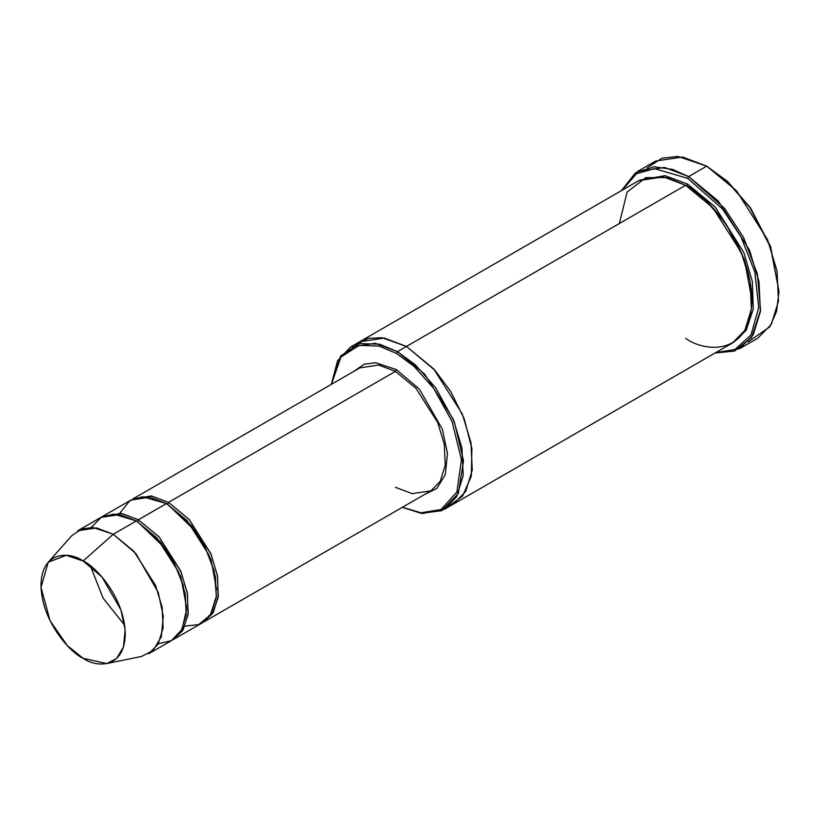 <?xml version="1.0" encoding="UTF-8"?>
<svg xmlns="http://www.w3.org/2000/svg" width="820" height="820" viewBox="0 0 820 820"><rect width="100%" height="100%" fill="white"/><g stroke="black" fill="none" stroke-linecap="round" stroke-linejoin="round"><path stroke-width="1.23" d="M359.918 367.852L378.686 365.023L395.424 371.368L396.429 369.625L375.714 362.727L364.183 364.203L353.789 371.388L364.183 364.203L375.714 362.727L396.429 369.625L419.461 389.244L442.4 429.26L447.474 453.501L445.332 474.554L436.804 488.443L424.791 494.378L436.804 488.443L445.332 474.554L447.474 453.501L442.4 429.26L419.461 389.244L396.429 369.625L395.424 371.368L168.489 502.383L167.485 504.126L197.159 532.764L211.058 559.722L216.685 589.928L211.058 559.722L197.159 532.764L167.485 504.126L168.489 502.383L151.228 495.956L132.983 498.867L151.751 496.038L168.489 502.383L189.102 519.398L210.76 553.49L217.361 575.291L218.325 596.14L213.333 612.314L202.97 622.411L212.698 613.36L218.161 597.483L217.587 576.593L211.171 554.484L189.369 519.695L168.489 502.383L395.424 371.368L378.686 365.023L359.918 367.852L132.983 498.867M779 291.366L770.615 246.625L750.484 207.88L727.668 181.538L706.707 166.142L726.95 181.169L750.085 207.88L770.492 247.168L779 291.366L776.571 311.415L769.755 326.872L747.983 341.991M687.621 178.319L722.502 208.977L741.044 236.97L754.851 272.045L758.736 307.582L750.966 334.98L734.894 349.556L715.901 352.538L734.894 349.556L750.966 334.98L758.736 307.582L754.851 272.045L741.044 236.97L722.502 208.977L687.621 178.319L654.391 168.623L636.433 173.789L622.175 190.199L636.433 173.789L654.391 168.623L687.621 178.319L688.626 176.577L687.621 178.319M715.06 353.02L734.638 351.021L751.694 337.297L760.55 310.083L757.352 273.818L743.566 237.503L724.562 208.372L688.626 176.577L718.31 201.074L749.5 250.172L759.002 281.557L760.396 311.59L753.211 334.878L739.753 348.603L715.06 353.02M396.429 353.399L413.813 366.161L433.739 388.465L452.005 421.347L461.434 459.661L456.914 491.979L441.016 509.538L421.019 512.777L402.435 507.283L421.019 512.777L441.016 509.538L456.914 491.979L461.434 459.661L452.005 421.347L433.739 388.465L413.813 366.161L396.429 353.399L379.076 346.091L359.201 345.363L340.935 357.038L331.434 384.293L340.935 357.038L359.201 345.363L379.076 346.091L396.429 353.399L397.433 351.657L396.429 353.399M402.343 507.334L421.172 513.34L441.683 510.696L458.339 493.496L463.536 460.881L454.27 421.644L435.666 387.757L415.258 364.777L397.433 351.657L424.637 374.115L453.224 419.112L461.937 447.894L463.218 475.415L456.627 496.766L444.286 509.353L422.525 513.494L402.343 507.334M106.743 663.564L141.388 656.512L153.094 650.537L161.314 636.791L163.282 616.127L158.229 592.429L135.761 553.408L113.262 534.271L133.875 551.286L155.534 585.377L162.135 607.179L163.098 628.028L158.106 644.202L148.758 653.735L171.851 640.399L181.199 630.867L186.191 614.692L185.228 593.844L178.627 572.042L156.968 537.951L136.356 520.936L113.262 534.271L83.138 560.982L102.018 577.044L120.878 609.793L125.111 629.678L123.461 647.021L116.563 658.562L106.743 663.564L83.138 658.296C95.458 667.367 124.691 669.643 125.265 633.962C124.691 597.626 95.458 566.149 83.138 560.982C70.807 551.911 41.574 549.636 41 585.316C41.574 621.652 70.807 653.13 83.138 658.296L67.291 645.576L50.04 620.658L41.031 587.294L48.236 562.233L66.205 555.314L83.138 560.982L113.262 534.271L93.08 527.516L81.846 528.89L71.678 535.757L48.236 562.233M119.822 513.177L129.734 500.794L142.567 496.735L166.48 503.552L138.365 519.778L158.977 536.793L180.636 570.884L187.237 592.686L188.2 613.534L183.208 629.709L172.846 639.795L182.573 630.754L188.036 614.867L187.462 593.977L181.046 571.878L159.244 537.09L138.365 519.778L137.36 521.52L167.044 550.159L180.933 577.116L186.56 607.312L180.933 577.116L167.044 550.159L137.36 521.52L138.365 519.778L121.104 513.351L101.875 516.866M91.235 527.434L101.403 517.112L113.734 514.099L136.356 520.936L160.382 541.887L173.256 560.911L183.147 584.906L186.54 609.67L181.989 629.442L171.411 640.656L158.373 643.731M739.753 348.603L757.823 338.168L771.282 324.443L778.467 301.155L777.073 271.123L767.571 239.727L736.38 190.64L706.707 166.142L688.626 176.577L706.707 166.142L682.599 156.999L655.58 161.079L637.509 171.513L664.528 167.444L688.626 176.577L672.533 169.381L654.104 166.778L635.592 172.702L621.334 190.691M687.621 184.111L686.617 185.853L704.974 199.485L725.936 223.768L744.375 259.458L751.889 299.484L744.375 259.458L725.936 223.768L704.974 199.485L686.617 185.853L687.621 184.111L665.01 175.654L639.764 180.072L665.01 175.654L687.621 184.111L715.101 206.865L743.832 252.56L752.36 281.639L753.252 309.212L746.19 330.276L733.469 342.37L746.19 330.276L753.252 309.212L752.36 281.639L743.832 252.56L715.101 206.865L687.621 184.111M619.346 223.532L627.136 192.023L645.852 177.622L667.06 177.622L685.612 185.279L397.433 351.657L406.464 346.44L433.678 368.897L462.265 413.895L470.977 442.677L472.248 470.198L465.668 491.549L453.327 504.136L465.668 491.549L472.248 470.198L470.977 442.677L462.265 413.895L433.678 368.897L406.464 346.44L685.612 185.279L663.524 176.894L638.749 180.636L359.601 341.796L384.375 338.065L406.464 346.44L434.907 370.271L450.58 391.335L464.099 418.466L471.9 448.571L471.315 476.153L462.582 496.069L448.591 506.36L462.582 496.069L471.315 476.164L471.9 448.581L464.099 418.477L450.58 391.335L434.907 370.271L406.464 346.44L384.375 338.065L359.601 341.796L350.57 347.014L375.334 343.283L397.433 351.657L379.629 344.195L359.242 343.59L340.659 355.931L331.341 384.354L337.584 360.769L350.57 347.014M444.276 507.641L448.591 506.36M444.286 509.353L453.07 504.279M453.327 504.136L732.475 342.965L744.816 330.378L751.407 309.037L750.126 281.506L741.413 252.734L712.826 207.726L685.612 185.279C705.005 193.387 750.987 242.904 751.889 300.058C750.987 356.177 705.005 352.59 685.612 338.322M203.985 621.857L430.92 490.831L440.268 481.299L445.26 465.124L444.296 444.276L437.695 422.474L416.037 388.383L395.424 371.368L416.037 388.383L437.695 422.474L444.296 444.276L445.26 465.124L440.268 481.299L430.92 490.831L412.152 493.66L395.424 487.316M173.861 639.241L201.976 623.015L211.324 613.473L216.316 597.308L215.352 576.45L208.751 554.648L187.093 520.556L166.48 503.552L149.742 497.197L130.974 500.036L102.859 516.262L121.626 513.433L138.365 519.778L166.48 503.552L191.388 525.569L204.57 545.741L214.153 570.894L216.439 596.058L210.371 615.01L198.594 624.625L185.023 626.101M355.306 344.789L368.323 338.363L382.048 337.727L406.464 346.44M77.756 530.755L96.524 527.926L113.262 534.271L136.356 520.936L119.617 514.591L100.85 517.42L77.756 530.755M706.707 166.142L677.976 156.435L661.955 158.219L647.349 167.69M124.63 625.168L103.084 598.118L90.436 565.943"/></g></svg>
